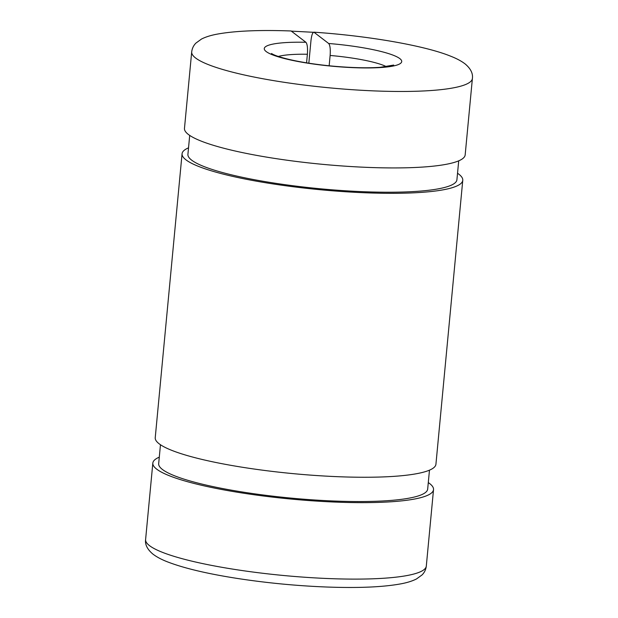 <?xml version="1.0" encoding="UTF-8"?>
<svg xmlns="http://www.w3.org/2000/svg" width="618" height="618" viewBox="0 0 618 618"><rect width="100%" height="100%" fill="white"/><g stroke="black" fill="none" stroke-linecap="round" stroke-linejoin="round"><path stroke-width="0.93" d="M306.567 62.835L307.378 54.253C307.803 47.972 307.316 43.978 305.91 42.279L291.132 30.977C259.622 29.819 234.987 30.877 217.219 34.129C210.931 35.288 205.694 36.925 201.507 39.042L195.929 43.082C193.519 45.5 192.113 48.443 191.696 51.912A140.974 22.804 5.4 0 0 329.904 87.88A140.974 22.804 5.4 0 0 472.399 78.447C473.087 73.472 470.692 68.66 465.207 63.994C461.445 61.089 456.532 58.463 450.468 56.122C425.895 46.064 370.815 36.06 313.905 32.182L328.668 43.492C330.074 45.199 330.56 49.193 330.128 55.465L329.155 65.786M159.289 457.158A140.974 22.804 5.4 0 0 152.831 463.091A140.974 22.804 5.4 0 0 291.032 499.058A140.974 22.804 5.4 0 0 433.527 489.618A140.974 22.804 5.4 0 0 428.297 482.588M308.838 63.198L310.97 40.595C311.696 34.569 312.808 31.819 314.307 32.345L291.557 31.139M191.696 51.912L184.473 128.374A140.974 22.804 5.4 0 0 322.673 164.342A140.974 22.804 5.4 0 0 465.169 154.909L472.399 78.447M189.703 135.412L187.918 154.322A135.103 21.854 5.4 0 0 320.363 188.791A135.103 21.854 5.4 0 0 456.918 179.745L458.71 160.842M188.529 147.833A140.974 22.804 5.4 0 0 182.071 153.766A140.974 22.804 5.4 0 0 320.271 189.734A140.974 22.804 5.4 0 0 462.766 180.302A140.974 22.804 5.4 0 0 457.536 173.264M182.071 153.766L155.234 437.699A140.974 22.804 5.4 0 0 293.434 473.666A140.974 22.804 5.4 0 0 435.929 464.234L462.766 180.302M160.464 444.736L158.679 463.639A135.103 21.854 5.4 0 0 291.124 498.108A135.103 21.854 5.4 0 0 427.679 489.07L429.471 470.159M145.601 539.553A140.974 22.804 5.4 0 0 283.809 575.52A140.974 22.804 5.4 0 0 426.304 566.088C425.887 569.557 424.481 572.5 422.071 574.918L416.486 578.958C412.291 581.075 407.046 582.712 400.75 583.871C382.959 587.123 358.301 588.174 326.76 587.023C296.864 585.849 267.2 583.006 237.76 578.51C207.455 573.798 184.048 568.251 167.532 561.878C161.468 559.529 156.555 556.903 152.793 553.998C147.308 549.34 144.913 544.528 145.601 539.553L152.831 463.091M307.378 54.253A58.741 9.502 5.4 0 0 278.339 56.454M386.435 66.674A58.741 9.502 5.4 0 0 330.128 55.465M305.91 42.279A69.023 11.163 5.4 0 0 285.856 58.895A69.023 11.163 5.4 0 0 397.637 64.836A69.023 11.163 5.4 0 0 328.668 43.492M433.527 489.618L426.304 566.088M271.503 53.503L272.692 54.199C275.605 55.759 281.283 57.551 289.718 59.575C302.225 62.433 316.779 64.643 333.396 66.188C351.943 67.818 367.594 68.189 380.356 67.292L393.705 65.06"/></g></svg>
